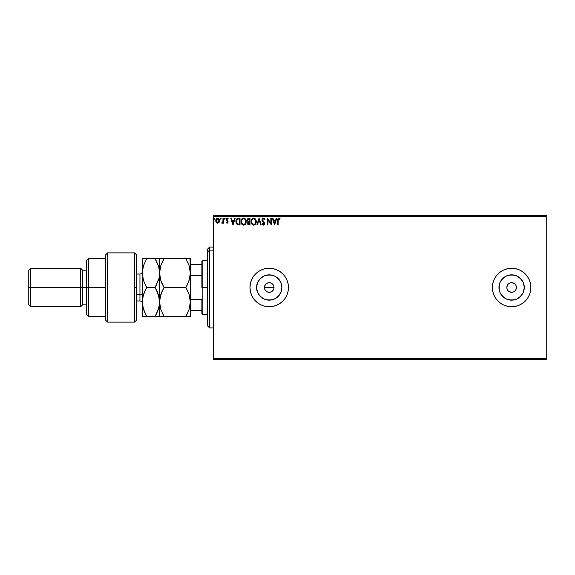 <?xml version="1.0" encoding="UTF-8"?>
<svg xmlns="http://www.w3.org/2000/svg" width="575" height="575" viewBox="0 0 575 575"><rect width="100%" height="100%" fill="white"/><g stroke="black" fill="none" stroke-linecap="round" stroke-linejoin="round"><path stroke-width="0.86" d="M266.491 283.547L268.288 282.785L271.062 283.058L272.622 284.1L273.664 285.66L274.031 287.5L273.664 289.347L274.031 287.5A4.808 4.808 0 0 1 269.222 292.308A4.808 4.808 0 0 1 264.414 287.5L265.226 290.174L267.382 291.942L269.222 292.308L271.062 291.942L272.622 290.9L273.664 289.347L272.528 291M281.642 289.973L281.879 287.5A12.657 12.657 0 0 1 269.222 300.157A12.657 12.657 0 0 1 256.565 287.5L257.528 282.656L260.274 278.552L264.378 275.806L269.222 274.843L274.067 275.806L278.178 278.552L280.916 282.656L281.879 287.5L280.916 292.344L278.178 296.448L274.067 299.194L269.222 300.157L264.378 299.194L260.274 296.448L257.528 292.344L256.565 287.5A12.657 12.657 0 0 1 269.222 274.843A12.657 12.657 0 0 1 281.879 287.5L281.642 285.027M524.041 289.973L524.278 287.5A12.657 12.657 0 0 1 511.621 300.157A12.657 12.657 0 0 1 498.963 287.5L499.927 282.656L502.672 278.552L506.776 275.806L511.621 274.843L516.465 275.806L520.576 278.552L523.315 282.656L524.278 287.5L523.315 292.344L520.576 296.448L516.465 299.194L511.621 300.157L506.776 299.194L502.672 296.448L499.927 292.344L498.963 287.5A12.657 12.657 0 0 1 511.621 274.843A12.657 12.657 0 0 1 524.278 287.5L524.041 285.027M511.628 306.741A19.241 19.241 0 0 0 530.488 291.252L530.862 287.5A19.241 19.241 0 0 1 511.621 306.741A19.241 19.241 0 0 1 492.387 287.5A19.241 19.241 0 0 0 511.613 306.741L515.372 306.367L518.981 305.275L522.308 303.492L525.227 301.106L527.62 298.188L529.395 294.86L530.488 291.252A19.241 19.241 0 0 0 530.862 287.522M279.91 303.492L282.828 301.106L285.222 298.188L286.997 294.86L288.089 291.252L288.463 287.5L288.089 283.748L286.997 280.14L285.222 276.812L282.828 273.894L279.91 271.508L276.589 269.725L272.974 268.633L269.222 268.259L265.47 268.633L261.862 269.725L258.534 271.508L255.623 273.894L253.23 276.812L251.447 280.14L250.355 283.748L249.988 287.5A19.241 19.241 0 0 0 269.215 306.741L272.974 306.367L276.589 305.275L279.91 303.492A19.241 19.241 0 0 0 288.463 287.507A19.241 19.241 0 0 1 269.222 306.741A19.241 19.241 0 0 1 249.988 287.5L250.355 291.252L251.447 294.86L253.23 298.188L255.623 301.106L258.534 303.492L261.862 305.275L265.47 306.367L269.222 306.741M269.229 306.741A19.241 19.241 0 0 0 279.896 303.507M516.336 286.558L516.429 287.5A4.808 4.808 0 0 1 511.621 292.308A4.808 4.808 0 0 1 506.812 287.5A4.808 4.808 0 0 1 511.621 282.692A4.808 4.808 0 0 1 516.429 287.5L516.062 289.34L515.02 290.9L515.624 290.174M270.157 292.215L267.382 291.942L265.226 290.174L264.414 287.5L265.341 284.661M265.822 290.9L265.118 290.001M267.382 291.942L266.433 291.417M273.226 290.174L271.062 291.942L268.144 292.186M271.896 291.496L270.947 291.992M213.433 359.641L546.25 359.641L213.433 359.641L213.433 216.322L546.25 216.322L546.25 358.678L213.433 358.678L213.433 359.641M546.25 215.359L213.433 215.359L213.433 358.678L546.25 358.678L546.25 359.641L546.25 216.322L213.433 216.322L213.433 215.359L546.25 215.359L546.25 216.322L546.25 215.359M219.061 222.439L219.506 220.038L218.5 218.392L216.825 218.392L215.877 219.822L216.042 222.036L217.249 223.193L218.795 222.762L219.564 220.692C219.578 219.291 218.946 218.45 217.659 218.155C216.387 218.45 215.754 219.298 215.762 220.692L216.265 222.439L217.659 223.251L219.183 222.237M223.014 218.241L223.531 218.241L223.014 218.241L222.899 221.756L221.72 223.078L222.424 223.172L223.014 222.439L223.014 223.165L223.531 223.165L223.531 218.241L223.531 223.165L223.531 218.241L223.014 218.241L222.935 221.583L221.72 223.078L223.014 222.439L223.014 223.165L223.531 223.165L223.014 223.165M227.125 223.251L227.873 222.82L228.103 221.763L226.679 219.276L228.282 218.823L226.967 218.191L226.14 219.334L227.592 221.986L227.204 222.633L226.428 222.13L226.126 222.554L227.125 223.251L226.126 222.554L227.125 223.251L228.11 221.957L226.643 219.557L227.276 218.759L227.987 219.276L228.282 218.823L227.218 218.155L226.126 219.578L227.592 221.986L227.089 222.647L226.428 222.13L226.126 222.554L226.428 222.13L227.204 222.633M238.46 218.241L237.295 218.45L236.303 219.513L236.023 222.82L237.259 224.66L240.019 224.976L240.019 218.241L238.46 218.241C236.663 218.486 235.8 219.585 235.879 221.526L237.403 224.732L240.019 224.976L240.019 218.241L240.019 224.976L238.999 224.976M248.688 218.241L250.039 218.241L247.868 218.478L247.113 220.426L248.163 221.878L247.537 223.107L247.911 224.53L250.039 224.976L250.039 218.241L250.039 224.976L250.039 218.241L248.688 218.241L247.099 220.153L248.163 221.878L247.53 223.308L249.083 224.976L250.039 224.976L249.083 224.976M257.42 224.976L256.853 224.976L259.016 218.241L256.853 224.976L257.42 224.976L259.059 219.866L260.691 224.976L261.258 224.976L259.102 218.241L261.258 224.976L259.102 218.241L256.853 224.976L257.42 224.976L259.059 219.866L260.691 224.976L261.258 224.976L260.691 224.976M270.839 218.241L270.839 223.251L267.476 218.241L267.476 224.976L267.993 224.976L267.993 219.952L271.357 224.976L271.357 218.241L270.839 218.241L271.357 218.241L270.839 218.241L270.839 223.251L267.476 218.241L267.476 224.976L267.993 224.976L267.993 219.952L271.357 224.976L271.357 218.241L271.249 224.976M278.178 220.498L278.552 218.888L279.903 219.362L280.162 218.845L278.889 218.069L277.797 218.938L277.66 224.976L278.178 224.976L278.178 220.498L278.897 218.759L279.903 219.362L280.162 218.845L278.889 218.069L277.66 220.433L277.66 224.976L278.178 224.976L278.178 220.498M492.753 291.252L492.387 287.5A19.241 19.241 0 0 1 511.621 268.259A19.241 19.241 0 0 1 530.862 287.5L530.488 283.748L529.395 280.14L527.62 276.812L525.227 273.894L522.308 271.508L518.981 269.725L515.372 268.633L511.621 268.259L507.869 268.633L504.261 269.725L500.933 271.508L498.022 273.894L495.628 276.812L493.846 280.14L492.753 283.748L492.387 287.5L492.753 291.252L493.846 294.86L495.628 298.188L498.022 301.106L500.933 303.492L504.261 305.275L507.869 306.367L511.621 306.741M276.23 218.241L276.798 218.241L274.634 224.976L276.798 218.241L276.23 218.241L275.54 220.405L273.65 220.405L272.96 218.241L272.392 218.241L274.548 224.976L276.798 218.241L276.23 218.241L275.54 220.405L273.65 220.405L272.96 218.241L272.392 218.241L274.548 224.976L272.392 218.241L272.96 218.241M263.372 218.069L262.308 218.687L261.97 220.203L263.982 223.905L263.343 224.458L262.437 223.596L262.035 224.013L262.897 225.048L264.076 224.832L264.471 223.05L262.48 219.7L263.408 218.759L264.464 219.887L264.881 219.542L263.372 218.069L261.948 219.894L264.018 223.603L263.343 224.458L262.437 223.596L262.035 224.013L263.336 225.148L264.536 223.582L262.466 219.902L263.408 218.759L264.464 219.887L264.881 219.542L263.372 218.069L262.035 219.255M256.249 221.583C256.277 219.664 255.408 218.493 253.654 218.069C251.9 218.507 251.038 219.693 251.074 221.612C251.038 223.553 251.915 224.732 253.69 225.148C255.437 224.688 256.292 223.502 256.249 221.583L255.623 219.276L253.805 218.076L252.051 218.816L251.081 221.31L251.692 223.941L253.388 225.127L255.286 224.387L256.213 222.18M246.186 220.872L246.237 221.583C246.258 219.664 245.396 218.493 243.642 218.069C241.888 218.507 241.026 219.693 241.054 221.612C241.026 223.553 241.895 224.732 243.678 225.148C245.424 224.688 246.272 223.502 246.237 221.583L245.611 219.276L243.793 218.076L242.039 218.816L241.069 221.31L241.68 223.941L243.376 225.127L245.273 224.387L246.201 222.187M234.622 218.241L235.189 218.241L233.033 224.976L235.189 218.241L234.622 218.241L233.932 220.405L232.041 220.405L231.351 218.241L230.783 218.241L232.94 224.976L235.189 218.241L234.622 218.241L233.932 220.405L232.041 220.405L231.351 218.241L230.783 218.241L232.94 224.976L230.783 218.241L231.351 218.241M224.746 218.155L225.177 218.716L224.674 218.162L224.315 218.816L224.839 219.269L225.177 218.716L224.746 219.276L225.177 218.716L224.746 219.276L224.307 218.716L224.746 219.276L224.307 218.716L224.746 218.155L224.307 218.716L224.746 218.155L225.177 218.716L224.746 219.276L224.307 218.716L224.746 218.155L225.177 218.716L224.746 219.276L224.307 218.716L224.746 218.155L225.177 218.716L224.746 219.276L224.307 218.716L224.645 218.169M221.202 218.716L220.771 218.155L221.202 218.716L220.707 218.162L220.362 218.91L221.095 219.089L221.202 218.716L220.771 219.276L221.202 218.716L220.771 219.276L220.34 218.716L220.771 219.276L220.34 218.716L220.771 218.155L220.34 218.716L220.771 218.155L221.202 218.716L220.771 219.276L220.34 218.716L220.771 218.155L221.202 218.716L220.771 219.276L220.34 218.716L220.771 218.155L221.202 218.716L220.771 219.276L220.34 218.716M214.295 218.155L214.727 218.716L214.231 218.162L213.893 218.91L214.626 219.089L214.727 218.716L214.295 219.276L214.727 218.716L214.295 219.276L213.864 218.716L214.295 219.276L213.864 218.716L214.295 218.155L213.864 218.716L214.295 218.155L214.727 218.716L214.295 219.276L213.864 218.716L214.295 218.155L214.727 218.716L214.295 219.276L213.864 218.716L214.295 218.155L214.727 218.716L214.295 219.276L213.864 218.716L214.295 218.155L214.727 218.716L214.295 219.276L213.864 218.716M527.62 298.188L525.227 301.106M492.387 287.5L492.753 283.748M525.227 273.894L527.62 276.812M271.896 283.504L271.156 283.094M515.02 284.1L516.062 285.66M510.686 282.785L509.781 283.058L511.621 282.692L514.294 283.504M508.221 284.1L509.781 283.058M506.906 288.442L507.179 289.34L506.812 287.5L507.624 284.826M508.221 290.9L507.179 289.34M512.562 292.215L513.461 291.942L511.621 292.308L508.947 291.496M269.215 268.259A19.241 19.241 0 0 0 249.988 287.5A19.241 19.241 0 0 1 269.222 268.259A19.241 19.241 0 0 1 288.463 287.5A19.241 19.241 0 0 0 279.924 271.515M279.896 271.493A19.241 19.241 0 0 0 269.229 268.259M255.623 301.106L258.534 303.492M530.862 287.478A19.241 19.241 0 0 0 511.628 268.259M511.613 268.259A19.241 19.241 0 0 0 493.853 280.133M506.676 268.906L505.756 269.179M505.756 305.821L506.676 306.094M501.098 280.471L504.591 276.978L501.098 280.471M518.657 276.978L522.15 280.471L518.657 276.978M522.15 294.529L518.657 298.022L522.15 294.529M504.591 298.022L501.098 294.529L504.591 298.022M514.093 275.087L509.155 275.087M499.208 285.027L499.208 289.973M509.155 299.913L514.093 299.913M515.02 290.9L513.461 291.942M279.752 280.471L276.259 276.978M271.695 275.087L266.757 275.087M262.193 276.978L258.7 280.471M256.809 285.027L256.809 289.973M258.7 294.529L262.193 298.022M266.757 299.913L271.695 299.913M276.259 298.022L279.752 294.529M264.78 289.34L264.414 287.5L264.78 285.66L264.414 287.5A4.808 4.808 0 0 1 269.222 282.692A4.808 4.808 0 0 1 274.031 287.5L273.664 285.66L274.031 287.5L264.414 287.5L274.031 287.5M271.062 283.058L269.222 282.692L267.382 283.058L268.288 282.785M269.222 282.692L270.164 282.785M273.226 284.826L272.622 284.1M273.944 288.442L273.664 289.34M265.226 284.826L264.78 285.66M267.382 283.058L266.548 283.504M278.178 224.976L277.66 224.976M280.162 218.845L279.903 219.362L278.767 218.78M279.414 218.967L278.983 218.766M278.199 219.722L278.178 220.232M274.598 223.352L273.873 221.095L275.317 221.095L274.598 223.352L273.873 221.095L275.317 221.095L274.598 223.352M267.993 224.976L267.476 224.976L267.591 218.241M264.457 218.716L264.766 219.269M264.881 219.542L264.464 219.887M264.464 219.88L264.292 219.513M262.48 219.7L262.753 220.764M262.466 219.902L264.335 222.676M263.257 221.389L263.673 221.821M264.27 222.554L264.536 223.582M264.471 224.128L264.248 224.624M262.035 224.013L262.516 223.74M262.437 223.596L263.494 224.444M263.178 224.437L264.018 223.603L263.616 222.633M263.982 223.898L263.07 222.065L263.774 222.834M264.018 223.603L263.709 222.733M262.854 221.835L262.452 221.353M262.143 220.807L261.97 220.203M262.926 218.917L263.408 218.759M255.645 223.898L256.019 223.078M255.48 224.157L254.294 225.055M253.086 225.069L252.245 224.595M252.533 224.818L251.699 223.948M251.196 222.755L251.103 222.23M251.857 219.053L252.339 218.543M253.805 218.076L254.243 218.155M254.862 218.45L255.451 219.032M255.695 219.398L255.904 219.808M255.968 219.952L256.105 220.383M253.546 218.766L253.668 218.759C255.07 219.111 255.76 220.053 255.731 221.583L255.71 221.109M253.913 218.78L254.402 218.931L253.913 218.78M254.682 219.111L255.271 219.794M255.652 220.778L255.731 221.583C255.767 223.129 255.077 224.085 253.668 224.458C252.26 224.099 251.562 223.158 251.591 221.612L251.591 221.612C251.555 220.06 252.252 219.111 253.668 218.759M255.465 223.014L255.056 223.725M252.756 224.171L251.706 222.583M253.431 224.437L252.964 224.293M251.706 220.642L251.972 219.923M254.373 224.286L253.913 224.437M255.35 223.28L254.581 224.157M255.702 222.072L255.616 222.554M247.868 218.478L248.342 218.277M247.832 220.908L247.703 219.65L247.617 220.153L249.514 218.931L249.514 221.44L248.429 221.361L249.255 221.44L248.429 221.361L247.645 220.455M248.882 224.286L248.048 223.294L249.255 222.13L248.774 222.173L249.514 222.13L249.514 224.286L248.544 224.214M249.255 222.13L249.514 224.286L248.982 224.286M245.273 224.387L246.007 223.086M244.497 224.969L244.037 225.12M242.053 224.423L241.687 223.948M241.184 222.762L241.09 222.223M241.069 221.31L241.141 220.685M241.78 219.14L242.715 218.292M243.793 218.076L244.231 218.155M244.842 218.45L245.237 218.802M245.683 219.398L245.892 219.808M245.956 219.952L246.201 220.98M241.687 220.642L241.579 221.612C241.543 220.06 242.233 219.111 243.656 218.759L243.656 218.759C245.058 219.111 245.741 220.053 245.719 221.583C245.748 223.129 245.065 224.085 243.656 224.458L242.068 223.474L243.656 224.458C242.248 224.099 241.55 223.158 241.579 221.612L241.96 219.923M244.67 219.111L245.259 219.794M244.361 224.286L243.901 224.437M245.453 223.014L244.569 224.157M238.596 224.969L237.59 224.811M236.404 223.783L236.03 222.834M237.504 224.013L236.397 221.526L237.561 219.104L239.502 218.931L239.502 224.286L237.274 223.862M238.79 224.279L238.409 224.257M236.397 221.526L236.469 220.721L236.397 221.526M236.454 222.281L236.411 221.907M236.706 219.981L236.469 220.721M232.99 223.352L232.264 221.095L233.709 221.095L232.99 223.352L232.264 221.095L233.709 221.095L232.99 223.352M226.557 222.302L227.089 222.647L227.592 221.986L226.126 219.578L227.096 221.145M226.428 222.13L227.089 222.647L227.592 221.986L226.952 221.03M227.218 218.155L228.282 218.823L227.542 218.205M228.282 218.823L227.987 219.276L227.276 218.759L226.643 219.557L227.319 220.534M227.276 218.759L227.987 219.276L227.276 218.759L226.83 220.117M227.319 220.527L228.11 222.072M227.944 221.202L228.11 221.957M224.789 219.276L224.307 218.716M221.964 222.561L222.115 223.251L221.72 223.078L222.942 222.583M222.899 221.756L222.367 222.611M222.935 221.583L223.007 220.692M223.014 220.318L222.992 220.958M217.278 223.208L216.904 223.05M216.035 222.029L215.891 221.648M215.877 221.598L215.79 221.152M215.948 219.578L216.229 219.018M216.833 218.392L218.097 218.213M218.658 218.507L219.089 219.01M219.104 219.025L219.312 219.413M219.557 220.469L219.557 220.922M218.895 218.737L218.5 218.392M219.046 220.685L218.967 220.038L219.046 220.685L217.666 222.647L216.286 220.685L217.666 218.759L219.039 220.85M217.336 222.597L216.588 221.914M216.358 220.038L216.603 219.434M217.99 218.809L218.579 219.226M255.243 219.743L255.71 221.102M248.925 218.931L249.514 218.931L249.255 221.44M245.453 220.167L245.604 220.627M245.69 222.072L245.604 222.554M242.068 223.474L241.694 222.583M238.948 218.931L239.502 218.931L239.164 224.286M237.346 223.912L236.943 223.51M218.723 219.427L218.967 220.038M209.588 250.161L209.588 247.099L209.588 250.161L213.433 250.161L209.588 250.161L209.588 327.901L209.588 250.161L207.661 251.936L209.588 250.161M207.661 249.025L207.661 251.936L207.661 249.025L209.588 247.099L213.433 247.099M207.661 325.975L207.661 251.936L207.661 325.975L209.588 327.901L213.433 327.901M201.89 264.414L201.89 287.5L202.853 287.5L202.853 260.568L202.853 287.5L207.661 287.5L202.853 287.5L202.853 314.432L202.853 287.5L201.89 287.5L201.89 261.532L201.89 264.414L190.347 264.414L190.929 264.414L190.929 275.605L201.89 275.605L190.929 275.605L190.929 264.414L201.89 264.414M201.89 299.395L201.89 313.468L201.89 299.395L190.929 299.395L190.347 298.08L190.929 299.395L190.929 310.586L201.89 310.586L190.929 310.586L190.929 299.395L201.89 299.395M190.347 276.92L190.929 275.605L190.347 276.92M190.347 310.586L190.929 310.586L190.347 310.586M134.557 287.5L134.557 322.129L134.557 252.871L134.557 287.5L136.483 287.5L134.557 287.5M136.483 320.131L136.483 254.797L134.557 252.871L107.626 252.871L105.699 254.797L105.699 320.203L107.626 322.129L107.626 252.871L107.626 322.129L134.557 322.129L136.483 320.203L136.483 254.869M105.699 320.146L105.699 287.5L86.466 287.5L86.466 314.432L86.466 287.5L82.613 287.5L82.613 270.185L82.613 287.5L80.694 287.5L80.694 306.741L80.694 287.5L30.676 287.5L30.676 268.259L30.676 287.5L28.75 287.5L28.75 304.815L28.75 270.185L28.75 287.5L80.694 287.5L80.694 268.259L80.694 287.5L86.466 287.5L86.466 260.568L86.466 287.5L88.385 287.5L88.385 258.642L88.385 287.5L105.699 287.5L105.699 254.854M88.385 287.5L88.385 316.358L88.385 287.5M82.613 287.5L82.613 304.815L82.613 287.5M30.676 287.5L30.676 306.741L30.676 287.5M139.948 300.897L139.948 294.235A2.307 1.157 180 0 1 142.255 295.385A2.307 1.157 0 0 0 139.948 294.235L139.948 274.031L136.483 274.031M136.483 294.235L139.948 294.235L136.483 294.235M162.208 284.007L164.033 287.5L160.82 294.493L164.033 287.5L162.236 290.936L164.033 287.5L185.883 287.5L189.103 294.508L190.347 301.925L189.103 309.357L185.883 316.358L187.68 312.922L185.883 316.358L164.033 316.358L160.813 309.35L159.57 301.925L159.57 316.358L190.347 316.358L190.347 273.075L189.11 280.478L185.883 287.5L164.033 287.5L160.827 280.528L159.57 273.075L160.806 265.664L164.033 258.642L185.883 258.642L189.089 265.614L190.347 273.075L189.096 265.636L190.347 273.075L190.023 269.287M186.825 258.642L159.886 258.642M162.236 262.078L160.813 265.65L164.033 258.642L160.813 265.65L159.893 269.323L160.403 267.008M160.288 296.298L159.57 301.925L159.57 258.642L159.57 273.075L160.82 280.507L159.57 273.075L159.893 276.855M187.091 285.279L189.534 279.04M159.9 298.137L160.238 296.506M189.103 309.357L190.347 301.925L190.347 316.358L189.11 316.358L190.03 316.358M156.041 258.642L159.57 258.642L155.106 258.642L158.312 265.614L159.239 269.28L159.57 301.925L159.893 298.159L162.236 290.943L160.82 294.486M187.68 290.936L185.883 287.5L189.103 294.508L190.347 301.925L190.347 258.642L185.883 258.642L189.089 265.614M163.12 316.358L159.9 316.358L164.033 316.358L160.813 309.35L159.886 305.663L159.57 301.925L160.813 294.501M159.9 316.358L158.319 316.358L159.57 316.358L159.246 298.181L159.239 305.699L156.903 312.922L158.312 309.386L155.106 316.358L156.199 314.353M162.718 313.921L164.033 316.358M160.806 309.336L160.619 308.739M160.274 278.638L160.813 280.499M162.028 258.642L164.033 258.642L162.811 260.899M162.236 258.642L160.827 258.642M158.844 267.44L159.57 273.075L159.246 276.805L159.239 269.287L159.57 273.075L160.806 265.664M162.236 284.064L160.827 280.528M189.089 309.386L185.883 316.358L189.096 316.358M189.247 294.946L189.11 294.522M190.016 258.642L190.347 273.075L189.11 280.478M187.989 262.761L187.68 262.085M189.657 267.569L189.103 265.643M158.908 278.444L155.106 287.5L158.326 294.508L159.57 301.925L159.246 298.181L156.903 290.943L158.47 294.975M156.975 262.236L155.106 258.642L142.255 258.642L142.255 273.075L142.255 258.642L143.506 258.642L142.571 258.642M145.806 316.358L142.255 316.358L146.718 316.358L143.498 309.35L142.255 301.925L142.255 316.358L142.578 298.159L144.922 290.936L146.718 287.5L155.106 287.5L156.903 284.057L155.106 287.5L157.313 291.856M159.239 305.72L158.894 307.359M157.104 316.358L159.246 316.358M156.903 316.358L146.718 316.358L155.106 316.358L156.903 312.922L155.106 316.358L158.312 316.358M142.938 296.448L142.255 301.925L142.255 273.075L142.255 301.925L142.571 305.663L142.255 301.925L142.571 305.663L144.922 312.915L143.347 308.868M158.326 280.478L155.106 287.5L146.718 287.5L143.513 280.528L142.255 273.075L143.498 265.664L146.718 258.642L143.498 265.664L142.578 269.323L143.002 267.346M143.743 264.938L142.571 269.337L142.578 276.841L142.255 273.075L143.498 280.499L145.719 285.674M143.513 294.472L144.922 290.936L143.513 294.472M146.718 287.5L143.498 294.501L142.255 301.925M142.967 278.674L143.211 279.558M144.498 311.966L146.718 316.358L142.586 316.358M158.614 266.584L155.106 258.642L156.961 262.207M159.239 258.642L143.513 258.642M159.57 301.925L159.239 305.699L156.903 312.922M142.255 303.277C142.118 301.875 141.342 301.106 139.948 300.969L139.948 274.103M201.89 261.532L202.853 260.568L207.661 260.568M207.661 314.432L202.853 314.432L201.89 313.468M105.699 258.642L88.385 258.642L86.466 260.568M28.75 270.185L30.676 268.259L80.694 268.259L82.613 270.185L86.466 270.185M105.699 316.358L88.385 316.358L86.466 314.432M86.466 304.815L82.613 304.815L80.694 306.741L30.676 306.741L28.75 304.815M139.948 300.969L136.483 300.969M139.948 274.031C141.342 273.894 142.118 273.125 142.255 271.723"/></g></svg>
